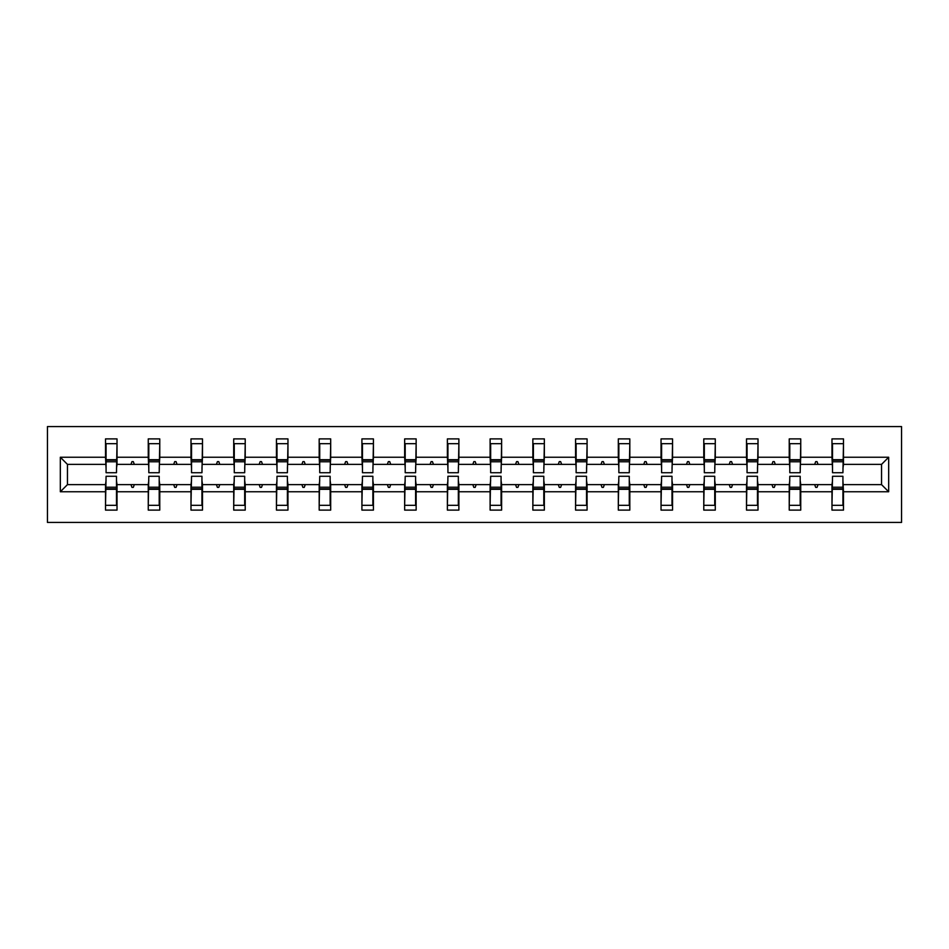 <?xml version="1.0" encoding="UTF-8"?>
<svg xmlns="http://www.w3.org/2000/svg" width="949" height="949" viewBox="0 0 949 949"><rect width="100%" height="100%" fill="white"/><g stroke="black" fill="none" stroke-linecap="round" stroke-linejoin="round"><path stroke-width="1.42" d="M47.45 522.436L901.55 522.436L901.55 426.564L47.45 426.564L47.45 522.436M832.522 480.526L831.976 484.631L800.742 484.631L800.197 480.526M888.679 491.76L881.55 484.631L881.55 464.369L888.679 457.24L888.679 491.76L843.483 491.76L843.483 510.111L831.976 510.111L831.976 484.631M881.55 464.369L843.483 464.369L843.483 438.889L831.976 438.889L831.976 457.24L800.742 457.24L800.197 468.474M832.522 468.474L831.976 457.24M789.793 480.526L789.236 484.631L758.014 484.631L757.468 480.526M831.976 491.76L800.742 491.76L800.742 510.111L789.236 510.111L789.236 484.631M800.742 457.24L800.742 438.889L789.236 438.889L789.236 457.24L758.014 457.24L757.468 468.474M789.793 468.474L789.236 457.24M747.053 480.526L746.507 484.631L715.285 484.631L714.727 480.526M789.236 491.76L758.014 491.76L758.014 510.111L746.507 510.111L746.507 484.631M758.014 457.24L758.014 438.889L746.507 438.889L746.507 457.24L715.285 457.24L714.727 468.474M747.053 468.474L746.507 457.24M704.324 480.526L703.778 484.631L672.544 484.631L671.999 480.526M746.507 491.76L715.285 491.76L715.285 510.111L703.778 510.111L703.778 484.631M715.285 457.24L715.285 438.889L703.778 438.889L703.778 457.24L672.544 457.24L671.999 468.474M704.324 468.474L703.778 457.24M661.595 480.526L661.038 484.631L629.816 484.631L629.27 480.526M703.778 491.76L672.544 491.76L672.544 510.111L661.038 510.111L661.038 484.631M672.544 457.24L672.544 438.889L661.038 438.889L661.038 457.24L629.816 457.24L629.27 468.474M661.595 468.474L661.038 457.24M618.855 480.526L618.309 484.631L587.087 484.631L586.541 480.526M661.038 491.76L629.816 491.76L629.816 510.111L618.309 510.111L618.309 484.631M629.816 457.24L629.816 438.889L618.309 438.889L618.309 457.24L587.087 457.24L586.541 468.474M618.855 468.474L618.309 457.24M576.126 480.526L575.58 484.631L544.346 484.631L543.801 480.526M618.309 491.76L587.087 491.76L587.087 510.111L575.58 510.111L575.58 484.631M587.087 457.24L587.087 438.889L575.58 438.889L575.58 457.24L544.346 457.24L543.801 468.474M576.126 468.474L575.58 457.24M533.397 480.526L532.852 484.631L501.618 484.631L501.072 480.526M575.58 491.76L544.346 491.76L544.346 510.111L532.852 510.111L532.852 484.631M544.346 457.24L544.346 438.889L532.852 438.889L532.852 457.24L501.618 457.24L501.072 468.474M533.397 468.474L532.852 457.24M490.657 480.526L490.111 484.631L458.889 484.631L458.343 480.526M532.852 491.76L501.618 491.76L501.618 510.111L490.111 510.111L490.111 484.631M501.618 457.24L501.618 438.889L490.111 438.889L490.111 457.24L458.889 457.24L458.343 468.474M490.657 468.474L490.111 457.24M447.928 480.526L447.382 484.631L416.148 484.631L415.603 480.526M490.111 491.76L458.889 491.76L458.889 510.111L447.382 510.111L447.382 484.631M458.889 457.24L458.889 438.889L447.382 438.889L447.382 457.24L416.148 457.24L415.603 468.474M447.928 468.474L447.382 457.24M405.199 480.526L404.654 484.631L373.42 484.631L372.874 480.526M447.382 491.76L416.148 491.76L416.148 510.111L404.654 510.111L404.654 484.631M416.148 457.24L416.148 438.889L404.654 438.889L404.654 457.24L373.42 457.24L372.874 468.474M405.199 468.474L404.654 457.24M362.459 480.526L361.913 484.631L330.691 484.631L330.145 480.526M404.654 491.76L373.42 491.76L373.42 510.111L361.913 510.111L361.913 484.631M373.42 457.24L373.42 438.889L361.913 438.889L361.913 457.24L330.691 457.24L330.145 468.474M362.459 468.474L361.913 457.24M319.73 480.526L319.184 484.631L287.962 484.631L287.405 480.526M361.913 491.76L330.691 491.76L330.691 510.111L319.184 510.111L319.184 484.631M330.691 457.24L330.691 438.889L319.184 438.889L319.184 457.24L287.962 457.24L287.405 468.474M319.73 468.474L319.184 457.24M277.001 480.526L276.456 484.631L245.222 484.631L244.676 480.526M319.184 491.76L287.962 491.76L287.962 510.111L276.456 510.111L276.456 484.631M287.962 457.24L287.962 438.889L276.456 438.889L276.456 457.24L245.222 457.24L244.676 468.474M277.001 468.474L276.456 457.24M234.273 480.526L233.715 484.631L202.493 484.631L201.947 480.526M276.456 491.76L245.222 491.76L245.222 510.111L233.715 510.111L233.715 484.631M245.222 457.24L245.222 438.889L233.715 438.889L233.715 457.24L202.493 457.24L201.947 468.474M234.273 468.474L233.715 457.24M191.532 480.526L190.986 484.631L159.764 484.631L159.207 480.526M233.715 491.76L202.493 491.76L202.493 510.111L190.986 510.111L190.986 484.631M202.493 457.24L202.493 438.889L190.986 438.889L190.986 457.24L159.764 457.24L159.207 468.474M191.532 468.474L190.986 457.24M148.803 480.526L148.258 484.631L117.024 484.631L117.024 510.111L105.517 510.111L105.517 484.631L67.45 484.631L60.321 491.76L60.321 457.24L67.45 464.369L67.45 484.631M190.986 491.76L159.764 491.76L159.764 510.111L148.258 510.111L148.258 484.631M159.764 457.24L159.764 438.889L148.258 438.889L148.258 457.24L117.024 457.24L117.024 438.889L105.517 438.889L105.517 457.24L60.321 457.24M148.803 468.474L148.258 457.24M106.074 480.526L105.517 484.631M106.074 468.474L105.517 457.24M842.926 480.526L843.483 491.76M843.483 464.369L842.926 468.474M800.742 491.76L800.742 484.631M758.014 491.76L758.014 484.631M715.285 491.76L715.285 484.631M672.544 491.76L672.544 484.631M629.816 491.76L629.816 484.631M587.087 491.76L587.087 484.631M544.346 491.76L544.346 484.631M501.618 491.76L501.618 484.631M458.889 491.76L458.889 484.631M416.148 491.76L416.148 484.631M373.42 491.76L373.42 484.631M330.691 491.76L330.691 484.631M287.962 491.76L287.962 484.631M245.222 491.76L245.222 484.631M202.493 491.76L202.493 484.631M159.764 491.76L159.764 484.631M888.679 457.24L843.483 457.24M148.258 491.76L117.024 491.76M105.517 491.76L60.321 491.76M814.681 464.369L818.038 464.369L817.042 461.629L815.677 461.629L814.681 464.369L800.742 464.369M831.976 464.369L818.038 464.369M814.681 484.631L815.677 487.371L817.042 487.371L818.038 484.631M771.94 464.369L775.309 464.369L774.313 461.629L772.937 461.629L771.94 464.369L758.014 464.369M789.236 464.369L775.309 464.369M771.94 484.631L772.937 487.371L774.313 487.371L775.309 484.631M729.212 464.369L732.581 464.369L731.584 461.629L730.208 461.629L729.212 464.369L715.285 464.369M746.507 464.369L732.581 464.369M729.212 484.631L730.208 487.371L731.584 487.371L732.581 484.631M686.483 464.369L689.84 464.369L688.844 461.629L687.479 461.629L686.483 464.369L672.544 464.369M703.778 464.369L689.84 464.369M686.483 484.631L687.479 487.371L688.844 487.371L689.84 484.631M643.742 464.369L647.111 464.369L646.115 461.629L644.751 461.629L643.742 464.369L629.816 464.369M661.038 464.369L647.111 464.369M643.742 484.631L644.751 487.371L646.115 487.371L647.111 484.631M601.014 464.369L604.383 464.369L603.386 461.629L602.01 461.629L601.014 464.369L587.087 464.369M618.309 464.369L604.383 464.369M601.014 484.631L602.01 487.371L603.386 487.371L604.383 484.631M558.285 464.369L561.642 464.369L560.645 461.629L559.281 461.629L558.285 464.369L544.346 464.369M575.58 464.369L561.642 464.369M558.285 484.631L559.281 487.371L560.645 487.371L561.642 484.631M515.556 464.369L518.913 464.369L517.917 461.629L516.553 461.629L515.556 464.369L501.618 464.369M532.852 464.369L518.913 464.369M515.556 484.631L516.553 487.371L517.917 487.371L518.913 484.631M472.816 464.369L476.184 464.369L475.188 461.629L473.812 461.629L472.816 464.369L458.889 464.369M490.111 464.369L476.184 464.369M472.816 484.631L473.812 487.371L475.188 487.371L476.184 484.631M430.087 464.369L433.444 464.369L432.447 461.629L431.083 461.629L430.087 464.369L416.148 464.369M447.382 464.369L433.444 464.369M430.087 484.631L431.083 487.371L432.447 487.371L433.444 484.631M387.358 464.369L390.715 464.369L389.719 461.629L388.355 461.629L387.358 464.369L373.42 464.369M404.654 464.369L390.715 464.369M387.358 484.631L388.355 487.371L389.719 487.371L390.715 484.631M344.617 464.369L347.986 464.369L346.99 461.629L345.614 461.629L344.617 464.369L330.691 464.369M361.913 464.369L347.986 464.369M344.617 484.631L345.614 487.371L346.99 487.371L347.986 484.631M301.889 464.369L305.258 464.369L304.249 461.629L302.885 461.629L301.889 464.369L287.962 464.369M319.184 464.369L305.258 464.369M301.889 484.631L302.885 487.371L304.249 487.371L305.258 484.631M259.16 464.369L262.517 464.369L261.521 461.629L260.156 461.629L259.16 464.369L245.222 464.369M276.456 464.369L262.517 464.369M259.16 484.631L260.156 487.371L261.521 487.371L262.517 484.631M216.419 464.369L219.788 464.369L218.792 461.629L217.416 461.629L216.419 464.369L202.493 464.369M233.715 464.369L219.788 464.369M216.419 484.631L217.416 487.371L218.792 487.371L219.788 484.631M173.691 464.369L177.06 464.369L176.063 461.629L174.687 461.629L173.691 464.369L159.764 464.369M190.986 464.369L177.06 464.369M173.691 484.631L174.687 487.371L176.063 487.371L177.06 484.631M130.962 464.369L134.319 464.369L133.323 461.629L131.958 461.629L130.962 464.369L117.024 464.369L117.024 457.24M148.258 464.369L134.319 464.369M130.962 484.631L131.958 487.371L133.323 487.371L134.319 484.631M116.478 480.526L117.024 484.631M117.024 464.369L116.478 468.474M105.517 464.369L67.45 464.369M881.55 484.631L843.483 484.631M106.074 461.76L106.074 443.681L117.024 443.681L116.478 472.721L106.074 472.721L106.074 461.76L116.478 461.76M116.478 487.24L116.478 505.319L105.517 505.319L106.074 476.279L116.478 476.279L116.478 487.24L106.074 487.24M148.803 461.76L148.803 443.681L159.764 443.681L159.207 472.721L148.803 472.721L148.803 461.76L159.207 461.76M159.207 487.24L159.207 505.319L148.258 505.319L148.803 476.279L159.207 476.279L159.207 487.24L148.803 487.24M191.532 461.76L191.532 443.681L202.493 443.681L201.947 472.721L191.532 472.721L191.532 461.76L201.947 461.76M201.947 487.24L201.947 505.319L190.986 505.319L191.532 476.279L201.947 476.279L201.947 487.24L191.532 487.24M234.273 461.76L234.273 443.681L245.222 443.681L244.676 472.721L234.273 472.721L234.273 461.76L244.676 461.76M244.676 487.24L244.676 505.319L233.715 505.319L234.273 476.279L244.676 476.279L244.676 487.24L234.273 487.24M277.001 461.76L277.001 443.681L287.962 443.681L287.405 472.721L277.001 472.721L277.001 461.76L287.405 461.76M287.405 487.24L287.405 505.319L276.456 505.319L277.001 476.279L287.405 476.279L287.405 487.24L277.001 487.24M319.73 461.76L319.73 443.681L330.691 443.681L330.145 472.721L319.73 472.721L319.73 461.76L330.145 461.76M330.145 487.24L330.145 505.319L319.184 505.319L319.73 476.279L330.145 476.279L330.145 487.24L319.73 487.24M362.459 461.76L362.459 443.681L373.42 443.681L372.874 472.721L362.459 472.721L362.459 461.76L372.874 461.76M372.874 487.24L372.874 505.319L361.913 505.319L362.459 476.279L372.874 476.279L372.874 487.24L362.459 487.24M405.199 461.76L405.199 443.681L416.148 443.681L415.603 472.721L405.199 472.721L405.199 461.76L415.603 461.76M415.603 487.24L415.603 505.319L404.654 505.319L405.199 476.279L415.603 476.279L415.603 487.24L405.199 487.24M447.928 461.76L447.928 443.681L458.889 443.681L458.343 472.721L447.928 472.721L447.928 461.76L458.343 461.76M458.343 487.24L458.343 505.319L447.382 505.319L447.928 476.279L458.343 476.279L458.343 487.24L447.928 487.24M490.657 461.76L490.657 443.681L501.618 443.681L501.072 472.721L490.657 472.721L490.657 461.76L501.072 461.76M501.072 487.24L501.072 505.319L490.111 505.319L490.657 476.279L501.072 476.279L501.072 487.24L490.657 487.24M533.397 461.76L533.397 443.681L544.346 443.681L543.801 472.721L533.397 472.721L533.397 461.76L543.801 461.76M543.801 487.24L543.801 505.319L532.852 505.319L533.397 476.279L543.801 476.279L543.801 487.24L533.397 487.24M576.126 461.76L576.126 443.681L587.087 443.681L586.541 472.721L576.126 472.721L576.126 461.76L586.541 461.76M586.541 487.24L586.541 505.319L575.58 505.319L576.126 476.279L586.541 476.279L586.541 487.24L576.126 487.24M618.855 461.76L618.855 443.681L629.816 443.681L629.27 472.721L618.855 472.721L618.855 461.76L629.27 461.76M629.27 487.24L629.27 505.319L618.309 505.319L618.855 476.279L629.27 476.279L629.27 487.24L618.855 487.24M661.595 461.76L661.595 443.681L672.544 443.681L671.999 472.721L661.595 472.721L661.595 461.76L671.999 461.76M671.999 487.24L671.999 505.319L661.038 505.319L661.595 476.279L671.999 476.279L671.999 487.24L661.595 487.24M704.324 461.76L704.324 443.681L715.285 443.681L714.727 472.721L704.324 472.721L704.324 461.76L714.727 461.76M714.727 487.24L714.727 505.319L703.778 505.319L704.324 476.279L714.727 476.279L714.727 487.24L704.324 487.24M747.053 461.76L747.053 443.681L758.014 443.681L757.468 472.721L747.053 472.721L747.053 461.76L757.468 461.76M757.468 487.24L757.468 505.319L746.507 505.319L747.053 476.279L757.468 476.279L757.468 487.24L747.053 487.24M789.793 461.76L789.793 443.681L800.742 443.681L800.197 472.721L789.793 472.721L789.793 461.76L800.197 461.76M800.197 487.24L800.197 505.319L789.236 505.319L789.793 476.279L800.197 476.279L800.197 487.24L789.793 487.24M832.522 461.76L832.522 443.681L843.483 443.681L842.926 472.721L832.522 472.721L832.522 461.76L842.926 461.76M842.926 487.24L842.926 505.319L831.976 505.319L832.522 476.279L842.926 476.279L842.926 487.24L832.522 487.24M116.478 488.877L106.074 488.877M106.074 460.123L116.478 460.123M148.803 460.123L159.207 460.123M191.532 460.123L201.947 460.123M159.207 488.877L148.803 488.877M201.947 488.877L191.532 488.877M234.273 460.123L244.676 460.123M277.001 460.123L287.405 460.123M244.676 488.877L234.273 488.877M287.405 488.877L277.001 488.877M319.73 460.123L330.145 460.123M330.145 488.877L319.73 488.877M362.459 460.123L372.874 460.123M372.874 488.877L362.459 488.877M405.199 460.123L415.603 460.123M415.603 488.877L405.199 488.877M447.928 460.123L458.343 460.123M458.343 488.877L447.928 488.877M490.657 460.123L501.072 460.123M501.072 488.877L490.657 488.877M533.397 460.123L543.801 460.123M543.801 488.877L533.397 488.877M576.126 460.123L586.541 460.123M586.541 488.877L576.126 488.877M618.855 460.123L629.27 460.123M629.27 488.877L618.855 488.877M661.595 460.123L671.999 460.123M671.999 488.877L661.595 488.877M704.324 460.123L714.727 460.123M714.727 488.877L704.324 488.877M747.053 460.123L757.468 460.123M757.468 488.877L747.053 488.877M789.793 460.123L800.197 460.123M800.197 488.877L789.793 488.877M832.522 460.123L842.926 460.123M842.926 488.877L832.522 488.877M116.478 489.293L106.074 489.293M106.074 459.707L116.478 459.707M148.803 459.707L159.207 459.707M191.532 459.707L201.947 459.707M159.207 489.293L148.803 489.293M201.947 489.293L191.532 489.293M234.273 459.707L244.676 459.707M277.001 459.707L287.405 459.707M244.676 489.293L234.273 489.293M287.405 489.293L277.001 489.293M319.73 459.707L330.145 459.707M330.145 489.293L319.73 489.293M362.459 459.707L372.874 459.707M372.874 489.293L362.459 489.293M405.199 459.707L415.603 459.707M415.603 489.293L405.199 489.293M447.928 459.707L458.343 459.707M458.343 489.293L447.928 489.293M490.657 459.707L501.072 459.707M501.072 489.293L490.657 489.293M533.397 459.707L543.801 459.707M543.801 489.293L533.397 489.293M576.126 459.707L586.541 459.707M586.541 489.293L576.126 489.293M618.855 459.707L629.27 459.707M629.27 489.293L618.855 489.293M661.595 459.707L671.999 459.707M671.999 489.293L661.595 489.293M704.324 459.707L714.727 459.707M714.727 489.293L704.324 489.293M747.053 459.707L757.468 459.707M757.468 489.293L747.053 489.293M789.793 459.707L800.197 459.707M800.197 489.293L789.793 489.293M832.522 459.707L842.926 459.707M842.926 489.293L832.522 489.293"/></g></svg>
